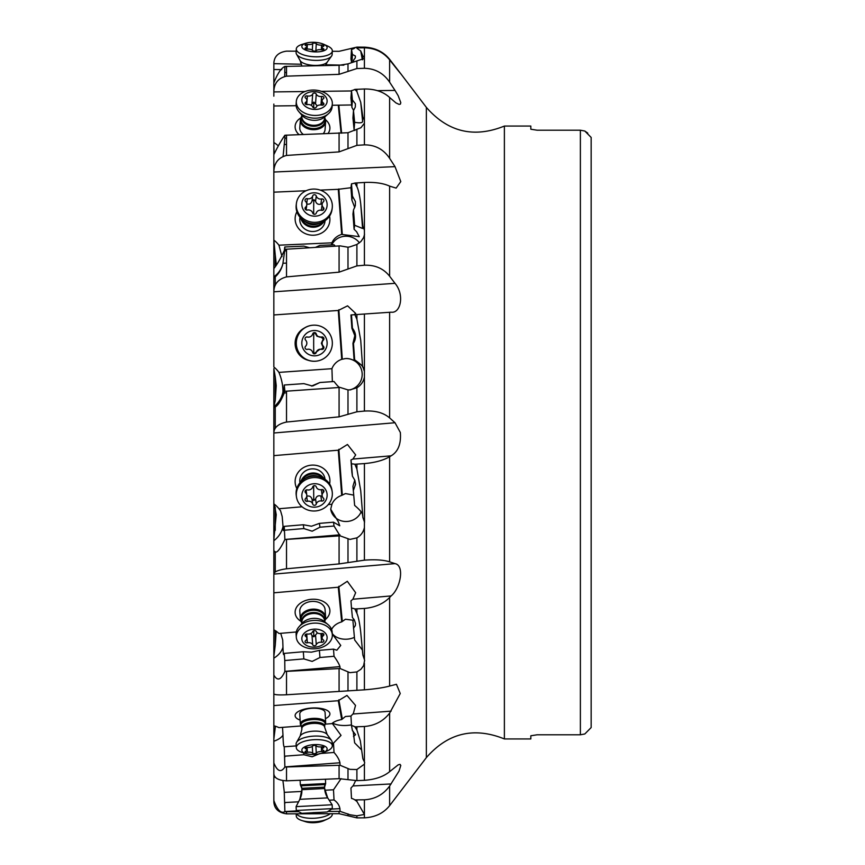 <?xml version="1.0" encoding="UTF-8"?>
<svg xmlns="http://www.w3.org/2000/svg" width="865" height="865" viewBox="0 0 865 865"><rect width="100%" height="100%" fill="white"/><g stroke="black" fill="none" stroke-linecap="round" stroke-linejoin="round"><path stroke-width="1.3" d="M537.154 734.785L580.383 734.785L537.154 734.785L530.829 735.769L537.154 734.785M530.829 129.231L537.154 130.215L530.829 129.231L530.829 126.063L504.382 126.063L504.382 738.937L530.829 738.937L530.829 735.769M537.154 130.215L580.383 130.215L537.154 130.215M580.383 734.785L584.816 733.974L580.383 734.785L580.383 130.215L584.816 131.026L580.383 130.215M587.768 133.124L584.816 131.026L591.152 137.438L591.152 727.562L584.816 733.974M276.227 385.682L275.243 376.945L275.243 400.625L276.227 385.682M276.227 263.814L275.243 255.024L275.243 265.642M275.243 376.945L273.848 368.631L273.848 455.639L273.848 406.582L275.243 400.625M282.985 391.867A25.334 25.301 -97 0 1 273.848 406.788L273.848 407.534C277.341 406.777 281.017 401.36 284.877 391.283L284.239 385.033C284.044 390.05 283.623 392.732 282.974 393.088L282.985 391.867C282.931 385.163 281.568 378.665 278.919 372.393A25.334 25.301 83 0 0 273.848 367.009L273.848 268.604L273.848 291.808L395.013 283.331L389.628 276.238C383.552 268.528 375.15 264.852 364.414 265.231L356.899 265.89L339.08 272.161L286.52 276.897C278.216 279.081 273.989 284.044 273.848 291.797M278.919 372.393L331.933 368.685A15.83 15.808 83 0 1 341.707 359.332L345.449 358.586C354.628 357.45 364.608 369.842 356.607 361.44L354.099 359.872L354.639 359.808L353.482 343.34L352.942 343.405L354.812 335.674L351.882 328.246L352.423 328.181L351.493 314.914L350.952 314.979L351.882 328.246M353.969 314.741L355.699 313.444L347.579 305.832L338.291 310.459L341.707 359.332M338.291 310.459L273.848 314.957M304.437 327.986A17.419 17.397 83 0 0 308.416 360.337M360.727 340.302L362.586 366.933L360.727 340.302L356.899 319.207L354.866 314.676L391.164 312.179C400.549 313.627 404.831 294.857 395.013 283.331M273.848 268.604C277.341 264.236 281.017 257.813 284.877 249.315L340.075 245.865L347.989 247.217L349.957 246.849L356.899 244.471L360.932 241.508L363.614 237.572L364.565 234.231M286.52 263.101L282.952 263.252L284.877 249.315M284.261 251.639L284.758 246.979L284.866 249.369L286.52 249.293M275.243 255.024L273.848 240.135L273.848 291.808M281.99 256.613L278.919 245.195A25.334 23.312 7.6 0 0 273.848 240.135L273.848 154.64L273.848 192.171L306.091 190.743M282.996 263.252A25.334 25.334 0 0 1 274.173 277.795L273.848 277.449M278.919 245.195L331.933 242.827A15.83 14.564 7.6 0 1 341.707 234.415L359.245 236.653L356.607 231.744L354.099 229.279L352.942 214.088L353.482 210.065L355.31 205.708L355.418 201.61L352.423 196.074L351.493 183.834L350.952 187.846L351.882 200.085L352.423 196.074M350.974 187.716L338.291 189.305L341.707 234.415M338.291 189.305L320.234 190.116M296.9 211.784A17.419 16.024 7.6 0 0 302.901 232.339A17.419 16.024 7.6 0 0 325.651 229.96A17.419 16.024 7.6 0 0 329.522 216.142M273.848 172.027L395.013 166.642L389.628 158.338C383.552 149.31 375.15 144.812 364.414 144.866L356.899 145.352L339.08 151.894L286.52 155.44C278.216 157.646 273.989 163.171 273.848 172.027L273.848 145.05M364.414 265.231L364.414 230.22L362.878 226.349L360.727 203.902C359.71 195.501 358.434 189.749 356.899 186.645L354.866 183.045L364.414 182.461C374.923 182.018 383.336 183.239 389.628 186.126L396.138 188.105L400.787 181.596L395.013 166.642M273.848 154.64C277.341 147.32 281.017 140.865 284.877 135.243L347.989 132.734L360.932 127.706L364.414 123.219L364.414 119.835L362.878 117.186L360.727 102.308L356.899 91.517L354.866 89.398A9.504 6.715 -5.7 0 1 351.493 90.609L350.952 97.961L351.882 107.314L352.423 99.972L351.493 90.609M283.104 156.251L284.888 138.13M284.758 137.232L284.877 135.243M274.097 152.791L273.848 142.541A25.334 17.776 4.2 0 1 278.13 145.731M273.848 104.081L273.848 142.541M351.655 104.968L338.291 105.184L341.059 133.037M341.621 133.167L338.842 105.162L332.236 105.26M296.133 105.703L273.848 105.973M328.192 133.264A17.419 12.218 4.2 0 0 325.456 119.684M300.836 117.889A17.419 12.218 4.2 0 0 299.387 118.873A17.419 12.218 4.2 0 0 298.955 134.551M377.335 90.641L395.013 90.425L398.17 95.691L400.798 102.654L400.398 104.124L399.046 104.384L395.932 102.892L389.628 97.486L389.628 158.338M395.013 90.425L389.628 82.175C383.552 73.201 375.15 68.573 364.414 68.292L356.899 68.53L339.08 74.347L286.52 76.163C278.216 78.055 273.989 83.3 273.848 91.917L305.021 91.528M356.899 47.856L364.414 47.813C374.923 48.094 383.336 52.105 389.628 59.847L391.121 61.761C402.041 75.515 403.339 77.017 395.013 66.281L389.628 59.35C383.552 51.792 375.15 47.737 364.414 47.153L356.899 47.121L339.08 51.316L332.322 51.294M400.798 73.795L394.678 66.281M273.848 407.534L273.848 432.997L395.013 422.736L389.628 417.925C383.552 412.713 375.15 410.421 364.414 411.07L356.899 411.794L339.08 416.844L286.52 422.044C278.216 423.872 273.989 427.526 273.848 432.987L273.848 592.806L273.848 539.663L273.848 574.111L395.013 563.623L389.628 561.839C383.552 559.904 375.15 559.341 364.414 560.163L339.08 563.915L286.52 568.781C278.216 569.981 273.989 571.754 273.848 574.101M395.013 422.736L400.344 432.5C401.209 443.907 398.138 451.681 391.121 455.823L352.877 459.066L355.688 454.925L347.471 444.48L338.291 450.189L273.848 455.639M360.727 490.736L362.878 517.432L360.727 490.736L356.899 469.014L354.866 464.235L364.414 463.586C374.923 462.667 383.336 460.385 389.628 456.731L391.121 455.823M395.013 563.623C404.874 565.429 400.441 588.362 391.121 595.92L352.877 599.229L355.656 592.72L347.319 581.302L338.291 587.227L341.707 621.881A15.83 11.256 175.8 0 0 331.933 628.898L331.382 628.942M356.899 608.917L356.899 613.274L354.866 608.971L364.414 608.43C374.923 607.479 383.336 603.835 389.628 597.488L391.121 595.92M301.344 725.94L278.919 727.627A25.334 9.829 176.8 0 0 273.848 725.778L273.848 762.93C277.341 771.483 281.017 772.856 284.877 767.028L340.075 765.265L349.957 769.353L356.899 769.536L364.414 764.141L364.662 762.422L362.878 758.767L360.316 740.808L356.899 729.995L354.866 726.838L364.414 726.492C374.923 725.649 383.336 721.194 389.628 713.128L400.236 693.525L396.451 684.291L389.628 686.053C383.552 687.707 375.15 688.962 364.414 689.827L286.52 694.768C278.216 695.157 273.989 694.79 273.848 693.665L273.848 629.839A25.334 18.003 175.8 0 1 278.919 633.483L296.295 631.98M356.899 799.963L356.899 801.433L354.866 799.898L364.414 799.801C374.923 799.184 383.336 794.611 389.628 786.058L399.046 771.039L400.798 765.471L400.041 764.368L398.17 764.855L389.628 771.666C383.552 776.651 375.15 779.527 364.414 780.306L356.899 780.619L339.08 778.673L286.52 780.825C278.216 780.349 273.989 777.884 273.848 773.461L273.848 762.93M504.382 126.063C473.955 138.303 447.951 132.075 426.358 107.39L426.358 757.61L389.628 805.65C383.552 813.208 375.15 817.263 364.414 817.847L356.899 817.879L339.08 813.684L286.52 813.857C278.584 812.722 274.367 808.797 273.87 802.104L273.848 793.951M296.176 51.165L286.52 51.143C278.584 52.278 274.367 56.203 273.87 62.896L273.848 96.166M281.709 69.654L273.848 69.481M354.866 47.975A9.504 8.769 -10.4 0 1 351.493 49.446L350.952 59.004L351.59 62.464M273.848 82.964C277.341 73.828 281.017 68.313 284.877 66.421L339.08 65.275L347.989 63.88L364.414 58.42L364.414 57.058L362.878 56.02L360.727 50.981L362.349 59.793M356.899 48.289L360.727 50.981M362.673 59.653L362.878 56.02M364.414 68.292L364.414 47.813M284.758 72.444L284.877 66.421M273.848 63.664L273.848 64.507M353.774 61.848L353.482 60.247L353.385 61.945M351.979 62.334L352.423 54.484L351.493 49.446M353.482 60.247L355.31 57.879L355.418 56.02L352.423 54.484M274.378 504.241L276.227 514.675L273.848 539.663M275.243 630.628L275.243 645.268L276.227 631.158M275.243 726.178L275.243 727.746L275.513 726.254M354.866 726.838A9.504 8.747 -10.3 0 0 351.493 725.562L350.952 716.047L353.353 713.517L355.526 705.418L346.984 695.428L338.291 700.715L273.848 705.559L273.848 692.952M274.973 776.684L273.848 776.738L273.848 759.027M273.848 782.036L273.848 777.073L273.848 782.036M275.243 777.008L273.848 777.073L273.848 768.834L273.848 776.078M273.848 801.336L273.848 800.493C277.341 810.073 281.017 813.792 284.877 811.662L298.609 811.662M273.848 777.073L273.848 800.493M327.997 811.435L340.075 811.359L349.957 814.754L356.899 815.836L364.414 814.43L356.899 801.433M340.075 811.359L339.934 808.645C339.242 805.11 337.274 802.212 334.031 799.952L333.501 789.777L341.08 778.662M282.931 780.652L284.261 791.67L284.877 811.662M298.555 801.812L284.758 802.536L284.866 803.38M354.866 799.898A9.504 9.472 -87.8 0 0 351.493 798.417L350.952 788.091L353.353 785.42L355.601 780.652M364.414 817.847L364.414 799.801M329.187 800.201L334.031 799.952M301.885 791.432L284.239 792.362M333.501 789.777L324.808 790.232M340.075 765.265L339.934 762.768C339.242 759.6 337.274 756.161 334.031 752.463L333.501 743.089L341.037 735.369L332.236 723.345M282.531 727.357L282.985 735.001C283.179 742.765 283.59 746.7 284.239 746.798L284.877 767.028M319.942 753.523L312.179 756.778L303.842 754.734L284.758 756.172L284.844 757.135M275.243 727.746L273.848 739.11M275.243 645.268L273.848 656.438L273.848 693.665M273.848 705.559L273.848 725.778M325.143 724.156L331.933 723.637A15.83 6.141 176.8 0 1 341.707 719.539L345.449 716.49L350.963 716.079M338.291 700.715L341.707 719.539M325.424 718.674A17.419 6.758 176.8 0 0 325.651 718.566A17.419 6.758 176.8 0 0 323.921 709.105A17.419 6.758 176.8 0 0 299.387 710.943A17.419 6.758 176.8 0 0 300.133 720.102M351.46 724.892A15.83 6.141 -3.2 0 1 347.481 725.389A15.83 6.141 -3.2 0 1 332.625 723.01M361.613 749.955L354.639 742.862L353.18 731.206M320.947 753.447L334.031 752.463M303.842 754.734L303.734 752.907M296.198 745.9L284.239 746.798M333.501 743.089L332.203 743.186M353.482 736.515L355.558 734.655L352.423 730.676L351.493 725.562M273.848 675.057C277.341 681.296 281.017 680.095 284.877 671.467L340.075 668.515L339.934 666.612C339.242 664.298 337.274 660.849 334.031 656.276L333.501 649.128L336.842 650.21L340.745 645.409L332.279 634.013M280.714 633.331L282.725 640.014L282.985 647.193C283.179 654.221 283.59 656.286 284.239 653.389L284.801 660.968M283.979 654.783L284.261 653.799M333.501 649.128L319.412 650.35L319.942 657.497L312.179 661.411L303.842 658.892L284.758 660.536L284.877 671.467M338.291 587.227L273.848 592.806L273.848 629.839M325.402 619.491A17.419 12.38 175.8 0 0 325.651 619.275A17.419 12.38 175.8 0 0 323.921 601.856A17.419 12.38 175.8 0 0 299.387 603.975A17.419 12.38 175.8 0 0 300.933 621.297M354.866 608.971A9.504 6.682 -5.6 0 0 351.493 608.095L350.952 600.84L352.877 599.229M340.075 668.515L349.957 672.667L356.899 671.932L360.932 669.251L363.614 665.639L364.641 660.276L362.878 655.043L360.727 632.304C359.71 623.276 358.434 616.929 356.899 613.274M360.673 631.72L360.727 632.304M354.38 637.364A15.83 11.256 -4.2 0 1 347.481 639.149A15.83 11.256 -4.2 0 1 332.236 633.515M341.707 621.881L345.449 619.243L353.288 620.27M362.403 650.069L354.639 639.927L352.942 620.994L353.785 619.08M319.942 657.497L334.031 656.276M303.842 658.892L303.312 651.745L284.239 653.389M319.412 650.35L311.497 652.156L303.312 651.745M353.482 628.25L355.31 625.644L355.547 623.6L354.326 619.913L352.423 617.502L351.493 608.095M273.848 550.259C275.578 554.779 279.254 551.2 284.877 539.522L340.075 535.835L349.957 539.414L356.899 537.868C360.964 535.467 363.473 531.986 364.414 527.423L364.414 521.876L362.878 517.432M273.848 503.852A25.334 23.431 172.1 0 1 278.919 508.739L280.53 510.728L282.185 516.47L283.385 530.569L284.239 526.353L284.877 539.522M278.919 508.739L302.058 506.782M328.3 504.555L331.933 504.252A15.83 14.651 172.1 0 1 341.707 495.396L338.291 450.189M329.597 483.957A17.419 16.111 172.1 0 0 320.126 466.581A17.419 16.111 172.1 0 0 299.387 470.906A17.419 16.111 172.1 0 0 296.814 488.487M353.612 495.104L345.449 493.558L341.707 495.396M340.075 535.835L334.031 526.017L333.501 522.19L339.75 525.801L338.215 521.584L330.711 509.204L331.933 504.252M361.116 511.842A15.83 14.651 -7.9 0 1 347.481 521.444A15.83 14.651 -7.9 0 1 330.7 509.107M352.942 486.292L354.639 505.42L352.942 486.292L354.791 480.107M362.586 515.367C362.835 513.388 360.186 510.08 354.639 505.42M364.522 522.568L364.414 463.586M352.877 459.066L350.952 459.996L351.882 472.268L352.423 476.161L354.845 480.248L355.558 484.314L353.482 490.185M352.423 476.161L351.493 463.889A9.504 3.601 -4.3 0 1 354.866 464.235M350.952 459.996L351.493 463.889M333.501 522.19L319.412 523.379L319.942 527.207L312.179 531.207L303.842 528.569L303.312 524.741L284.239 526.353M319.942 527.207L334.031 526.017M284.758 530.191L303.842 528.569M319.412 523.379L311.497 526.234L303.312 524.741M324.97 478.853L325.035 479.318A12.661 11.721 172.1 0 0 324.97 478.853A12.661 11.721 172.1 0 0 316.093 469.284A12.661 11.721 172.1 0 0 302.88 473.068A12.661 11.721 172.1 0 0 299.777 480.832A12.661 11.721 172.1 0 0 299.885 482.313L299.939 482.778M312.849 385.898L319.942 382.503L311.497 386.05M332.355 381.638L331.933 368.685M312.179 385.963L303.842 383.628L284.758 384.968M319.942 382.503L334.031 381.519C337.274 385.725 339.242 387.704 339.934 387.433M284.92 391.283L340.075 387.423L347.989 389.91L350.801 389.812M349.536 389.92A15.83 15.808 -97 0 0 362.143 373.302A15.83 15.808 -97 0 0 344.551 358.672L345.449 358.586M349.957 389.888L356.899 387.769C360.964 385.282 363.473 381.703 364.414 377.043L364.414 371.399L362.878 366.901M359.256 364.262L356.607 361.44M362.586 366.933C362.835 366.165 360.186 363.787 354.639 359.808M353.482 343.34C356.542 338.064 356.196 333.014 352.423 328.181M354.099 359.872L352.942 343.405M354.866 314.676L351.493 314.914M325.078 609.955A12.661 9.007 175.8 0 0 325.056 609.479A12.661 9.007 175.8 0 0 316.547 601.748A12.661 9.007 175.8 0 0 302.88 604.851A12.661 9.007 175.8 0 0 299.777 610.885A12.661 9.007 175.8 0 0 299.798 611.35L300.371 619.091A12.661 9.007 -4.2 0 1 300.35 618.616A12.661 9.007 -4.2 0 1 312.665 609.155A12.661 9.007 -4.2 0 1 325.629 617.221A12.661 9.007 -4.2 0 1 325.651 617.686A12.661 9.007 -4.2 0 1 324.678 621.189M325.078 712.555A12.661 4.92 176.8 0 0 325.078 712.446A12.661 4.92 176.8 0 0 316.731 708.327A12.661 4.92 176.8 0 0 302.88 710.392A12.661 4.92 176.8 0 0 299.777 713.776A12.661 4.92 176.8 0 0 299.777 713.874L300.35 724.027A12.661 4.92 -3.2 0 1 300.35 723.918A12.661 4.92 -3.2 0 1 312.86 718.393A12.661 4.92 -3.2 0 1 325.651 722.589A12.661 4.92 -3.2 0 1 325.651 722.697A12.661 4.92 -3.2 0 1 325.337 723.81L324.818 724.719A12.078 4.693 -3.2 0 0 325.11 723.67A12.078 4.693 -3.2 0 0 313.043 719.55A12.078 4.693 -3.2 0 0 300.988 724.827A12.078 4.693 -3.2 0 0 301.42 726.038L300.804 725.194A12.661 4.92 -3.2 0 1 300.35 724.027M309.519 247.758L303.842 246.125L284.758 246.979M335.242 246.179L334.031 244.784L319.942 245.411L315.433 247.39M286.52 250.828L284.704 250.915M331.371 244.903L331.933 242.827M331.782 244.892A15.83 14.564 -172.4 0 1 345.265 236.242A15.83 14.564 -172.4 0 1 359.429 242.849M354.769 207.557L351.882 200.085M354.099 229.279L354.639 225.268L353.482 210.065M360.727 203.902L362.586 228.479L354.639 225.268M354.866 183.045A9.504 3.655 -4.3 0 1 351.493 183.834M362.586 228.479L362.878 226.349M286.52 144.444L284.423 144.477M353.482 110.666L352.942 118.008L354.099 129.62L354.639 122.279L353.482 110.666L355.31 107.022L355.418 103.789L352.423 99.972M353.623 110.482L351.882 107.314M360.727 102.308L362.586 121.089C362.835 122.884 360.186 123.284 354.639 122.279M354.866 89.398L364.414 88.987C374.923 88.9 383.336 91.733 389.628 97.486M362.586 121.089L362.878 117.186M354.877 130.507L354.099 129.62M324.667 117.77A12.661 8.888 -175.8 0 1 325.651 121.251A12.661 8.888 -175.8 0 1 325.629 121.706A12.661 8.888 -175.8 0 1 312.676 129.663A12.661 8.888 -175.8 0 1 300.35 120.322A12.661 8.888 -175.8 0 1 300.371 119.857L299.798 127.696A12.661 8.888 4.2 0 0 299.777 128.15A12.661 8.888 4.2 0 0 303.193 134.356M323.38 133.48A12.661 8.888 4.2 0 0 325.056 129.545A12.661 8.888 4.2 0 0 325.078 129.08M299.993 217.245L299.874 218.153A12.661 11.656 7.6 0 0 299.777 219.58A12.661 11.656 7.6 0 0 308.005 230.674A12.661 11.656 7.6 0 0 321.975 227.679A12.661 11.656 7.6 0 0 324.981 221.516A12.661 11.656 7.6 0 0 325.067 220.64L324.981 221.516M591.152 727.562L591.152 137.438M296.111 52.387A18.046 6.79 3.2 0 0 296.1 52.538A18.046 6.79 3.2 0 0 296.089 52.678A18.046 6.79 3.2 0 0 296.511 54.149A18.046 6.79 3.2 0 0 313.736 60.323A18.046 6.79 3.2 0 0 331.544 56.117A18.046 6.79 3.2 0 0 332.138 54.56A18.046 6.79 3.2 0 0 332.149 54.409M323.661 44.256L327.392 45.931A18.046 6.79 -176.8 0 1 332.344 50.84A18.046 6.79 -176.8 0 1 332.344 50.992A18.046 6.79 -176.8 0 1 314.136 56.766A18.046 6.79 -176.8 0 1 296.295 49.11A18.046 6.79 -176.8 0 1 296.295 48.97A18.046 6.79 -176.8 0 1 301.777 44.493L305.68 43.25A12.661 4.768 -176.8 0 1 323.661 44.256A12.661 4.768 -176.8 0 1 327.132 47.705A12.661 4.768 -176.8 0 1 314.482 51.878A12.661 4.768 -176.8 0 1 301.831 46.494A12.661 4.768 -176.8 0 1 305.68 43.25M312.697 50.505A1.849 0.692 3.2 0 0 314.482 51.1A1.849 0.692 3.2 0 0 316.266 50.678A4.39 1.654 -176.8 0 1 321.596 49.77A1.849 0.692 3.2 0 0 323.91 49.219A1.849 0.692 3.2 0 0 323.38 48.689A4.39 1.654 -176.8 0 1 322.115 47.467A4.39 1.654 -176.8 0 1 322.115 47.434A4.39 1.654 -176.8 0 1 323.38 46.364A1.849 0.692 3.2 0 0 323.91 45.921A1.849 0.692 3.2 0 0 321.596 45.121A4.39 1.654 -176.8 0 1 316.255 43.704A1.849 0.692 3.2 0 0 314.482 43.099A1.849 0.692 3.2 0 0 312.697 43.531A4.39 1.654 -176.8 0 1 307.367 44.439A1.849 0.692 3.2 0 0 305.053 44.98A1.849 0.692 3.2 0 0 305.583 45.51A4.39 1.654 -176.8 0 1 306.848 46.732A4.39 1.654 -176.8 0 1 306.848 46.775A4.39 1.654 -176.8 0 1 305.583 47.835A1.849 0.692 3.2 0 0 305.053 48.289A1.849 0.692 3.2 0 0 307.367 49.089A4.39 1.654 -176.8 0 1 312.697 50.505M300.371 119.857A12.661 8.888 -175.8 0 1 301.896 116.105M296.317 101.421L296.111 104.168A18.046 12.661 4.2 0 0 296.089 104.816A18.046 12.661 4.2 0 0 298.782 111.574A18.046 12.661 4.2 0 0 328.408 113.748A18.046 12.661 4.2 0 0 332.117 106.795L332.322 104.059A18.046 12.661 -175.8 0 1 313.865 115.402A18.046 12.661 -175.8 0 1 296.295 102.081A18.046 12.661 -175.8 0 1 296.317 101.421A18.046 12.661 -175.8 0 1 314.774 90.079A18.046 12.661 -175.8 0 1 332.344 103.4A18.046 12.661 -175.8 0 1 332.322 104.059M301.831 100.07A12.661 8.888 -175.8 0 1 314.471 91.636A12.661 8.888 -175.8 0 1 327.132 101A12.661 8.888 -175.8 0 1 314.482 109.433A12.661 8.888 -175.8 0 1 301.831 100.07M312.697 106.968A1.849 1.298 4.2 0 0 314.482 107.995A1.849 1.298 4.2 0 0 316.266 107.098A4.39 3.082 -175.8 0 1 321.596 105.13A1.849 1.298 4.2 0 0 323.91 104.027A1.849 1.298 4.2 0 0 323.91 103.962A1.849 1.298 4.2 0 0 323.38 103.022A4.39 3.082 -175.8 0 1 322.115 100.816A4.39 3.082 -175.8 0 1 322.115 100.654A4.39 3.082 -175.8 0 1 323.38 98.686A1.849 1.298 4.2 0 0 323.91 97.864A1.849 1.298 4.2 0 0 323.91 97.799A1.849 1.298 4.2 0 0 321.596 96.458A4.39 3.082 -175.8 0 1 316.255 94.09A1.849 1.298 4.2 0 0 314.482 93.074A1.849 1.298 4.2 0 0 312.697 93.961A4.39 3.082 -175.8 0 1 307.367 95.928A1.849 1.298 4.2 0 0 305.053 97.031A1.849 1.298 4.2 0 0 305.053 97.107A1.849 1.298 4.2 0 0 305.583 98.037A4.39 3.082 -175.8 0 1 306.848 100.254A4.39 3.082 -175.8 0 1 306.848 100.405A4.39 3.082 -175.8 0 1 305.583 102.373A1.849 1.298 4.2 0 0 305.053 103.195A1.849 1.298 4.2 0 0 305.053 103.259A1.849 1.298 4.2 0 0 307.367 104.611A4.39 3.082 -175.8 0 1 312.697 106.968M310.924 105.162L313.822 102.07L317.25 105.876M324.213 221.181A12.661 11.656 -172.4 0 1 311.454 227.106A12.661 11.656 -172.4 0 1 300.696 218.034M296.425 203.307L296.23 204.81A18.046 16.608 7.6 0 0 296.089 206.843A18.046 16.608 7.6 0 0 313.022 223.776A18.046 16.608 7.6 0 0 332.009 209.6L332.214 208.097A18.046 16.608 -172.4 0 1 313.216 222.283A18.046 16.608 -172.4 0 1 296.295 205.34A18.046 16.608 -172.4 0 1 296.425 203.307A18.046 16.608 -172.4 0 1 315.422 189.121A18.046 16.608 -172.4 0 1 332.344 206.065A18.046 16.608 -172.4 0 1 332.214 208.097M301.831 204.248A12.661 11.656 -172.4 0 1 314.471 192.83A12.661 11.656 -172.4 0 1 327.132 204.746A12.661 11.656 -172.4 0 1 314.482 216.174A12.661 11.656 -172.4 0 1 301.831 204.248M312.697 212.995A1.849 1.698 7.6 0 0 316.266 213.06A4.39 4.033 -172.4 0 1 321.596 210.325A1.849 1.698 7.6 0 0 323.38 207.513A4.39 4.033 -172.4 0 1 323.38 201.837A1.849 1.698 7.6 0 0 321.596 198.95A4.39 4.033 -172.4 0 1 316.255 195.998A1.849 1.698 7.6 0 0 312.697 195.933A4.39 4.033 -172.4 0 1 307.367 198.669A1.849 1.698 7.6 0 0 305.583 201.48A4.39 4.033 -172.4 0 1 305.583 207.157A1.849 1.698 7.6 0 0 307.367 210.044A4.39 4.033 -172.4 0 1 312.697 212.995M306.675 203.826C309.248 204.724 311.032 203.805 312.006 201.091L313.822 199.631L315.563 201.167C316.46 203.859 318.233 204.843 320.904 204.118L322.158 204.054M322.148 204.151L321.38 210.119M312.114 325.283L311.919 325.305A18.046 18.024 83 0 0 296.089 343.221A18.046 18.024 83 0 0 316.32 361.137L316.514 361.116A18.046 18.024 -97 0 1 296.295 343.2A18.046 18.024 -97 0 1 312.114 325.283A18.046 18.024 -97 0 1 332.344 343.2A18.046 18.024 -97 0 1 316.514 361.116M301.831 343.178A12.661 12.651 -97 0 1 314.471 330.506A12.661 12.651 -97 0 1 327.132 343.178A12.661 12.651 -97 0 1 314.482 355.839A12.661 12.651 -97 0 1 301.831 343.178M312.697 352.433A1.849 1.849 83 0 0 316.266 352.433A4.39 4.379 -97 0 1 321.596 349.352A1.849 1.849 83 0 0 323.38 346.26A4.39 4.379 -97 0 1 323.38 340.096A1.849 1.849 83 0 0 321.596 337.004A4.39 4.379 -97 0 1 316.255 333.922A1.849 1.849 83 0 0 312.697 333.922A4.39 4.379 -97 0 1 307.367 337.004A1.849 1.849 83 0 0 305.583 340.096A4.39 4.379 -97 0 1 305.583 346.26A1.849 1.849 83 0 0 307.367 349.352A4.39 4.379 -97 0 1 312.697 352.433M319.953 349.244L313.822 353.871M307.94 349.244L306.815 349.395M306.329 337.026L309.01 337.112M316.255 333.922L313.822 332.636M315.563 334.009L317.033 336.29L321.012 337.112M323.38 340.096L322.688 340.172L323.24 338.875L320.904 337.091M322.688 340.172L321.38 343.264L323.25 347.644L320.904 349.438M300.815 481.805A12.661 11.721 -7.9 0 1 311.4 473.123A12.661 11.721 -7.9 0 1 323.932 478.615M332.203 491.817L331.998 490.368A18.046 16.695 172.1 0 0 312.968 476.172A18.046 16.695 172.1 0 0 296.089 493.191A18.046 16.695 172.1 0 0 296.241 495.299L296.436 496.748A18.046 16.695 -7.9 0 1 296.295 494.639A18.046 16.695 -7.9 0 1 313.173 477.621A18.046 16.695 -7.9 0 1 332.203 491.817A18.046 16.695 -7.9 0 1 332.344 493.926A18.046 16.695 -7.9 0 1 315.466 510.945A18.046 16.695 -7.9 0 1 296.436 496.748M301.831 495.71A12.661 11.721 -7.9 0 1 314.471 483.719A12.661 11.721 -7.9 0 1 327.132 495.202A12.661 11.721 -7.9 0 1 314.482 507.182A12.661 11.721 -7.9 0 1 301.831 495.71M312.697 504.068A1.849 1.708 172.1 0 0 316.266 503.992A4.39 4.055 -7.9 0 1 321.596 501.03A1.849 1.708 172.1 0 0 323.38 498.132A4.39 4.055 -7.9 0 1 323.38 492.423A1.849 1.708 172.1 0 0 321.596 489.59A4.39 4.055 -7.9 0 1 316.255 486.844A1.849 1.708 172.1 0 0 312.697 486.919A4.39 4.055 -7.9 0 1 307.367 489.882A1.849 1.708 172.1 0 0 305.583 492.78A4.39 4.055 -7.9 0 1 305.583 498.489A1.849 1.708 172.1 0 0 307.367 501.311A4.39 4.055 -7.9 0 1 312.697 504.068L312.006 499.062L313.822 500.521A21.236 1.016 88.9 0 1 313.671 489.622A21.236 1.016 88.9 0 1 313.692 485.795M322.191 496.067L320.904 496.023C318.212 495.256 316.439 496.24 315.574 498.986L313.822 500.521M312.006 499.062C311.011 496.402 309.238 495.494 306.675 496.305M321.402 489.644L322.148 495.818M301.896 622.876A12.661 9.007 -4.2 0 1 300.371 619.091M332.322 634.629L332.117 631.926A18.046 12.824 175.8 0 0 328.192 624.714A18.046 12.824 175.8 0 0 298.944 626.876A18.046 12.824 175.8 0 0 296.089 633.926A18.046 12.824 175.8 0 0 296.122 634.596L296.317 637.3A18.046 12.824 -4.2 0 1 296.295 636.629A18.046 12.824 -4.2 0 1 313.844 623.146A18.046 12.824 -4.2 0 1 332.322 634.629A18.046 12.824 -4.2 0 1 332.344 635.299A18.046 12.824 -4.2 0 1 314.795 648.793A18.046 12.824 -4.2 0 1 296.317 637.3M301.831 638.608A12.661 9.007 -4.2 0 1 314.471 629.136A12.661 9.007 -4.2 0 1 327.132 637.678A12.661 9.007 -4.2 0 1 314.482 647.161A12.661 9.007 -4.2 0 1 301.831 638.608M312.697 644.803A1.849 1.319 175.8 0 0 316.266 644.674A4.39 3.114 -4.2 0 1 321.596 642.273A1.849 1.319 175.8 0 0 323.38 640.014A4.39 3.114 -4.2 0 1 322.115 638.024A4.39 3.114 -4.2 0 1 322.115 637.862A4.39 3.114 -4.2 0 1 323.38 635.624A1.849 1.319 175.8 0 0 321.596 633.494A4.39 3.114 -4.2 0 1 316.255 631.493A1.849 1.319 175.8 0 0 312.697 631.623A4.39 3.114 -4.2 0 1 307.367 634.013A1.849 1.319 175.8 0 0 305.583 636.283A4.39 3.114 -4.2 0 1 306.848 638.262A4.39 3.114 -4.2 0 1 306.848 638.424A4.39 3.114 -4.2 0 1 305.583 640.673A1.849 1.319 175.8 0 0 307.367 642.803A4.39 3.114 -4.2 0 1 312.697 644.803L312.006 635.461L313.822 636.813A21.236 0.778 87.9 0 1 313.703 630.747M317.455 632.877L313.822 636.813M312.006 635.461L310.73 633.548M332.149 742.257A18.046 7.007 176.8 0 0 332.138 742.105A18.046 7.007 176.8 0 0 331.5 740.44A18.046 7.007 176.8 0 0 313.725 736.126A18.046 7.007 176.8 0 0 296.544 742.408A18.046 7.007 176.8 0 0 296.089 743.987A18.046 7.007 176.8 0 0 296.1 744.138A18.046 7.007 176.8 0 0 296.111 744.289M306.026 753.599L302.274 752.463A18.046 7.007 -3.2 0 1 296.295 747.695A18.046 7.007 -3.2 0 1 296.295 747.544A18.046 7.007 -3.2 0 1 314.114 739.672A18.046 7.007 -3.2 0 1 332.344 745.652A18.046 7.007 -3.2 0 1 332.344 745.803A18.046 7.007 -3.2 0 1 326.938 751.08L323.337 752.626A12.661 4.92 -3.2 0 1 306.026 753.599A12.661 4.92 -3.2 0 1 301.831 750.139A12.661 4.92 -3.2 0 1 314.471 744.614A12.661 4.92 -3.2 0 1 327.132 748.928A12.661 4.92 -3.2 0 1 323.337 752.626M312.697 753.22A1.849 0.714 176.8 0 0 314.482 753.664A1.849 0.714 176.8 0 0 316.266 753.047A4.39 1.698 -3.2 0 1 321.596 751.588A1.849 0.714 176.8 0 0 323.91 750.788A1.849 0.714 176.8 0 0 323.91 750.766A1.849 0.714 176.8 0 0 323.38 750.301A4.39 1.698 -3.2 0 1 322.115 749.198A4.39 1.698 -3.2 0 1 322.115 749.166A4.39 1.698 -3.2 0 1 323.38 747.911A1.849 0.714 176.8 0 0 323.91 747.371A1.849 0.714 176.8 0 0 323.91 747.36A1.849 0.714 176.8 0 0 321.596 746.787A4.39 1.698 -3.2 0 1 316.255 745.846A1.849 0.714 176.8 0 0 314.482 745.403A1.849 0.714 176.8 0 0 312.697 746.019A4.39 1.698 -3.2 0 1 307.367 747.479A1.849 0.714 176.8 0 0 305.053 748.279A1.849 0.714 176.8 0 0 305.053 748.301A1.849 0.714 176.8 0 0 305.583 748.766A4.39 1.698 -3.2 0 1 306.848 749.858A4.39 1.698 -3.2 0 1 306.848 749.901A4.39 1.698 -3.2 0 1 305.583 751.155A1.849 0.714 176.8 0 0 305.053 751.685A1.849 0.714 176.8 0 0 305.053 751.707A1.849 0.714 176.8 0 0 307.367 752.269A4.39 1.698 -3.2 0 1 312.697 753.22L312.319 746.409M300.112 780.273L300.35 784.847L325.651 783.539L325.424 779.246M325.651 783.539L324.57 787.15A5.071 5.071 177 0 1 325.11 784.577L300.988 785.831A5.071 5.071 177 0 1 301.798 788.329L301.874 789.702A18.998 18.998 177 0 1 299.82 799.325L301.874 789.702L324.645 788.512L301.874 789.702M300.35 784.847L301.798 788.329L324.57 787.15L324.645 788.512A18.998 18.998 177 0 0 327.673 797.876L299.82 799.325L296.089 806.634L296.295 810.483L332.344 808.613L332.149 804.753L296.089 806.634M332.344 808.613L327.132 811.997L301.831 813.316L327.132 811.997M301.831 813.316L296.295 810.483M312.697 812.808L323.91 812.192L312.697 812.689M330.235 813.716A18.046 6.79 176.8 0 1 311.995 818.312A18.046 6.79 176.8 0 1 296.554 813.835M296.295 815.89A18.046 6.79 -3.2 0 0 296.295 816.03A18.046 6.79 -3.2 0 0 301.777 820.507A18.046 6.79 -3.2 0 0 327.392 819.068A18.046 6.79 -3.2 0 0 332.344 814.16A18.046 6.79 -3.2 0 0 332.344 814.008A18.046 6.79 -3.2 0 0 332.333 813.868M301.777 820.507L305.68 821.75A12.661 4.768 -3.2 0 0 323.661 820.744L327.392 819.068M275.243 428.413L275.243 406.691M275.243 285.374L275.243 276.876M286.52 249.174L286.52 276.897M282.985 263.252A25.334 23.312 -172.4 0 1 273.848 276.789M286.52 135.091L286.52 155.44M321.38 91.333L351.471 90.966M389.628 59.847L389.628 82.175M389.628 186.126L389.628 276.238M389.628 312.276L389.628 417.925M389.628 456.731L389.628 561.839M389.628 597.488L389.628 686.053M389.628 713.128L389.628 771.666M389.628 786.058L389.628 805.65M273.848 63.653L301.539 64.248M325.727 64.778L343.848 65.178M356.899 61.22L356.899 68.53M286.52 66.291L286.52 76.163M347.989 71.427L347.989 63.88M339.08 74.347L339.08 65.275M286.52 66.583L284.866 66.54M275.243 507.322L275.243 530.396M275.243 572.079L275.243 551.675M286.52 811.759L286.52 813.857M356.899 815.836L356.899 817.879M347.989 815.792L347.989 813.846M339.08 813.684L339.08 811.338M339.934 808.645L331.619 809.078M297.095 810.894L284.866 811.532M275.438 777.235L273.848 777.321M391.121 783.939L352.877 785.95M286.52 767.071L286.52 780.825M364.414 780.306L364.414 764.141M356.899 769.536L356.899 780.619M347.989 779.657L347.989 768.531M339.08 778.673L339.08 765.276M339.934 762.768L284.866 766.909M282.985 735.001A25.334 9.829 -3.2 0 1 273.848 741.24M391.121 711.138L352.877 714.014M364.414 761.178L364.414 726.492M356.899 726.849L356.899 729.995M342.302 718.847L338.842 699.828M286.52 671.445L286.52 694.768M282.985 647.193A25.334 18.003 -4.2 0 1 273.848 658.146M364.414 658.752L364.414 608.43M364.414 689.827L364.414 663.358M356.899 671.932L356.899 690.367M339.08 690.973L339.08 668.548M339.934 666.612L284.866 671.37M347.989 690.67L347.989 672.04M342.302 621.275L338.842 586.265M286.52 539.446L286.52 568.781M282.985 526.699A25.334 23.431 -7.9 0 1 273.848 540.701M342.302 494.964L338.842 449.303M356.899 537.868L356.899 560.855M347.989 562.38L347.989 539.09M364.414 560.163L364.414 527.423M356.899 464.137L356.899 469.014M339.08 563.915L339.08 535.889M339.934 534.808L284.866 539.468M356.899 387.769L356.899 411.794M347.989 414.313L347.989 389.91M364.414 411.07L364.414 377.043M342.302 359.148L338.842 309.767M364.414 371.399L364.414 314.006M356.899 314.525L356.899 319.207M286.52 391.164L286.52 422.044M339.08 416.844L339.08 387.488M356.899 244.471L356.899 265.89M347.989 269.026L347.989 247.217M339.08 272.161L339.08 245.941M342.302 234.491L338.842 188.927M364.414 230.22L364.414 182.461M356.899 182.883L356.899 186.645M364.414 144.866L364.414 123.219M356.899 129.804L356.899 145.352M347.989 148.618L347.989 132.734M339.08 151.894L339.08 132.788M286.52 135.318L284.866 135.34M364.414 119.835L364.414 88.987M356.899 89.246L356.899 91.517M301.82 65.989L300.144 60.593A13.948 5.244 3.2 0 0 313.454 65.362A13.948 5.244 3.2 0 0 327.219 62.107L325.435 65.535M305.583 47.835L305.529 48.797M307.367 44.439L307.097 49.089M312.697 43.531L312.33 50.138M316.255 43.704L315.855 50.938M321.596 45.121L321.337 49.738M323.38 48.689L323.326 49.694M324.624 118.094A12.078 8.477 -175.8 0 1 325.11 120.505A12.078 8.477 -175.8 0 1 313.054 128.55A12.078 8.477 -175.8 0 1 300.988 119.619A12.078 8.477 -175.8 0 1 301.885 116.44A11.396 8.001 -175.8 0 1 301.896 116.343M301.798 117.845A11.396 8.001 4.2 0 0 312.892 126.258A11.396 8.001 4.2 0 0 324.559 119.089L324.624 118.116A11.396 8.001 -175.8 0 1 312.968 125.284A11.396 8.001 -175.8 0 1 301.874 116.862A11.396 8.001 -175.8 0 1 301.885 116.451L301.809 117.424A11.396 8.001 4.2 0 0 301.798 117.845M298.782 111.574L301.907 115.24A13.948 9.785 4.2 0 0 324.786 116.916L328.408 113.748M305.583 102.373L305.464 104.092M307.367 95.928L306.729 104.622M312.697 93.961L312.006 103.411M316.255 94.09L315.563 103.551M321.596 96.458L320.969 105.022M323.38 103.022L323.24 104.935M313.703 107.844A21.236 0.778 92.1 0 1 313.822 102.07M322.753 221.981A12.078 11.115 -172.4 0 1 311.573 226.176A12.078 11.115 -172.4 0 1 301.907 219.18M305.118 221.429A11.396 10.488 7.6 0 0 319.055 223.3M316.785 223.7A11.396 10.488 -172.4 0 1 307.205 222.424M305.583 207.157L305.313 209.222M307.367 198.669L306.729 203.405M312.697 195.933L312.006 201.091M316.255 195.998L315.563 201.167M321.596 198.95L320.904 204.118M323.38 207.513L323.023 210.163M313.692 214.098A21.236 1.016 91.1 0 1 313.671 210.519A21.236 1.016 91.1 0 1 313.822 199.631M316.266 352.433L315.574 352.52M307.367 337.004L306.675 337.091M323.38 346.26L322.688 346.346M313.822 353.666A21.236 1.103 90 0 1 313.671 343.275A21.236 1.103 90 0 1 313.811 332.722M302.134 480.583A12.078 11.169 -7.9 0 1 322.342 477.794M318.115 476.453A11.396 10.542 172.1 0 0 305.842 478.14M308.719 476.983A11.396 10.542 -7.9 0 1 315.022 476.118M320.904 496.023L321.596 501.03M316.266 503.992L315.574 498.986M307.367 501.311L306.718 496.607M305.583 492.78L305.302 490.714M323.38 492.423L323.013 489.752M324.57 620.227A11.396 8.099 175.8 0 0 324.548 619.805A11.396 8.099 175.8 0 0 312.881 612.539A11.396 8.099 175.8 0 0 301.798 621.059A11.396 8.099 175.8 0 0 301.82 621.481L301.885 622.443A11.396 8.099 -4.2 0 0 301.896 622.551A12.078 8.585 -4.2 0 1 300.988 619.308A12.078 8.585 -4.2 0 1 313.043 610.268A12.078 8.585 -4.2 0 1 325.11 618.421A12.078 8.585 -4.2 0 1 324.635 620.854M301.712 623.762L301.885 622.443A11.396 8.099 -4.2 0 1 301.874 622.021A11.396 8.099 -4.2 0 1 312.957 613.512A11.396 8.099 -4.2 0 1 324.624 620.767L324.991 622.043M328.192 624.714L324.624 621.676A13.948 9.915 175.8 0 0 302.026 623.341L298.944 626.876M320.958 633.602L321.596 642.273M316.266 644.674L315.574 635.332M307.367 642.803L306.718 634.002M305.583 636.283L305.453 634.532M323.38 635.624L323.229 633.688M324.57 726.027A11.396 4.422 176.8 0 0 324.57 725.93A11.396 4.422 176.8 0 0 313.054 722.156A11.396 4.422 176.8 0 0 301.798 727.119A11.396 4.422 176.8 0 0 301.798 727.216A11.396 4.422 176.8 0 0 301.809 727.314M301.885 728.557A11.396 4.422 -3.2 0 1 301.874 728.481A11.396 4.422 -3.2 0 1 301.874 728.384A11.396 4.422 -3.2 0 1 313.13 723.41A11.396 4.422 -3.2 0 1 324.635 727.195A11.396 4.422 -3.2 0 1 324.645 727.292M324.818 724.719L324.635 727.195L327.175 734.504A13.948 5.406 176.8 0 0 313.444 731.174A13.948 5.406 176.8 0 0 300.166 736.029L296.544 742.408M321.326 746.83L321.596 751.588M316.266 753.047L315.844 745.576M307.367 752.269L307.097 747.468M305.583 748.766L305.529 747.782M323.38 747.911L323.315 746.873M426.358 107.39L400.344 73.157M284.877 72.217L284.65 76.401M284.866 72.455L286.52 72.498M360.305 740.808L360.456 741.64M286.52 392.84L284.509 392.98M426.358 757.61C447.94 732.925 473.955 726.697 504.382 738.937M284.888 250.104L286.52 250.028M284.834 138.141L286.52 138.13M327.219 62.107L331.544 56.117M300.144 60.593L296.511 54.149M332.138 54.56L332.344 50.992M296.1 52.538L296.295 48.97M306.718 49.078L306.848 46.775M321.975 49.813L322.115 47.434M325.056 129.545L325.629 121.706M301.885 116.451L301.669 114.926M325.067 116.634L324.624 118.116M306.534 104.589L306.848 100.405M321.791 105.162L322.115 100.654M306.134 209.925L306.815 204.843M306.113 490.012L306.815 495.094M325.056 609.479L325.629 617.221M324.548 619.805L324.624 620.767M306.534 634.034L306.848 638.262M321.78 633.461L322.115 638.024M325.078 712.446L325.651 722.589M300.166 736.029L301.896 729.282L301.42 726.038M327.175 734.504L331.5 740.44M296.1 744.138L296.295 747.695M332.138 742.105L332.344 745.652M306.718 747.49L306.848 749.858M321.975 746.755L322.115 749.198M332.149 804.753L327.673 797.876L324.645 788.512M296.176 813.835L296.295 816.03"/></g></svg>
